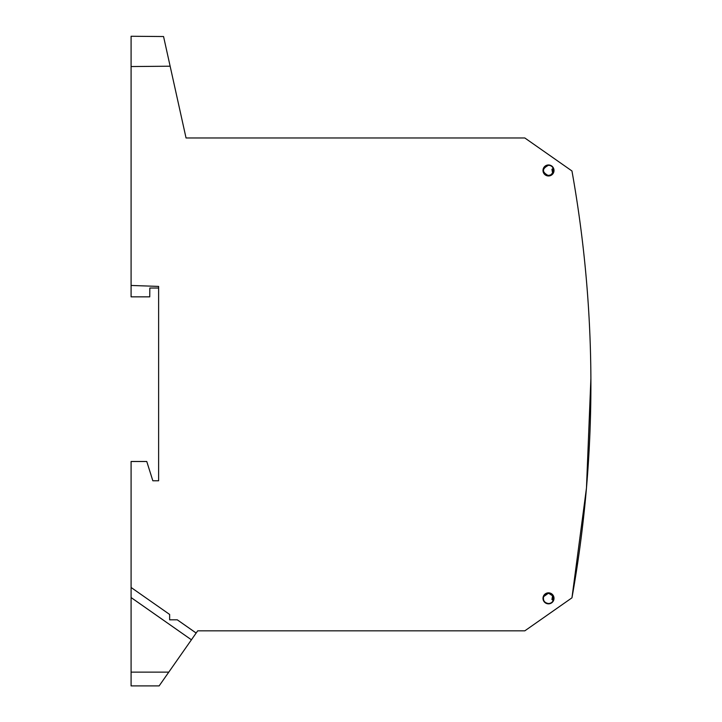<?xml version="1.0" encoding="UTF-8"?>
<svg xmlns="http://www.w3.org/2000/svg" width="722" height="722" viewBox="0 0 722 722"><rect width="100%" height="100%" fill="white"/><g stroke="black" fill="none" stroke-linecap="round" stroke-linejoin="round"><path stroke-width="1.08" d="M289.693 630.829L197.702 630.829L159.138 685.9L131.088 685.9L131.088 587.473L169.643 614.458L131.088 587.473L131.088 461.493L146.765 461.493L152.838 480.771L158.623 480.771L158.623 286.417L131.088 285.452L131.088 296.841L149.743 296.841L149.815 288.033L158.623 288.033M170.139 66.207L131.088 66.55L131.088 36.262L163.56 36.533L186.05 137.974L524.831 137.974L571.959 170.979A1211.489 1211.489 -0 0 1 571.959 597.825L586.472 487.973L590.894 378.409M307.058 630.829L524.831 630.829L571.959 597.825L524.831 630.829L197.702 630.829L168.786 672.128L131.088 672.128M279.775 630.829L221.952 630.829M552.944 599.116L553.539 599.612C552.754 602.067 551.076 603.375 548.503 603.529C544.532 602.888 542.89 600.605 543.585 596.688L548.503 593.15L553.431 596.39L552.944 599.116L553.35 596.48L552.89 599.143L551.933 599.531L552.592 595.785L551.337 593.989M553.539 599.621L552.89 599.143L553.539 599.621M548.503 592.834A5.505 5.505 -0 0 0 542.998 598.339A5.505 5.505 -0 0 0 548.503 603.845A5.505 5.505 -0 0 0 554.009 598.339A5.505 5.505 -0 0 0 548.503 592.834M553.242 168.325L551.933 169.273L552.89 169.661L553.35 172.323L550.155 175.383L548.503 175.654C541.807 172.197 541.807 168.731 548.503 165.275C551.076 165.428 552.754 166.737 553.539 169.192L552.89 169.661L553.431 172.414L552.89 169.661L553.639 169.183L552.944 169.688M548.503 175.969A5.505 5.505 -0 0 0 554.009 170.464A5.505 5.505 -0 0 0 548.503 164.959A5.505 5.505 -0 0 0 542.998 170.464A5.505 5.505 -0 0 0 548.503 175.969M553.431 172.414A5.298 5.298 -0 0 0 553.639 169.183M196.158 633.032L177.287 619.819L169.643 619.819L169.643 614.458M131.088 685.9L159.138 685.9L168.786 672.128M131.088 597.554L191.42 639.8L131.088 597.536M196.149 633.041L177.26 619.819M553.639 599.621A5.298 5.298 0 0 0 553.431 596.39M131.088 65.485L131.088 78.274M131.088 285.452L131.088 66.55M547.61 593.231L543.937 595.885M551.256 593.935L547.628 593.294M553.242 600.478L551.933 599.531M551.933 169.273L552.592 173.027L551.337 174.814M551.256 174.868L547.628 175.509L543.937 172.928"/></g></svg>
